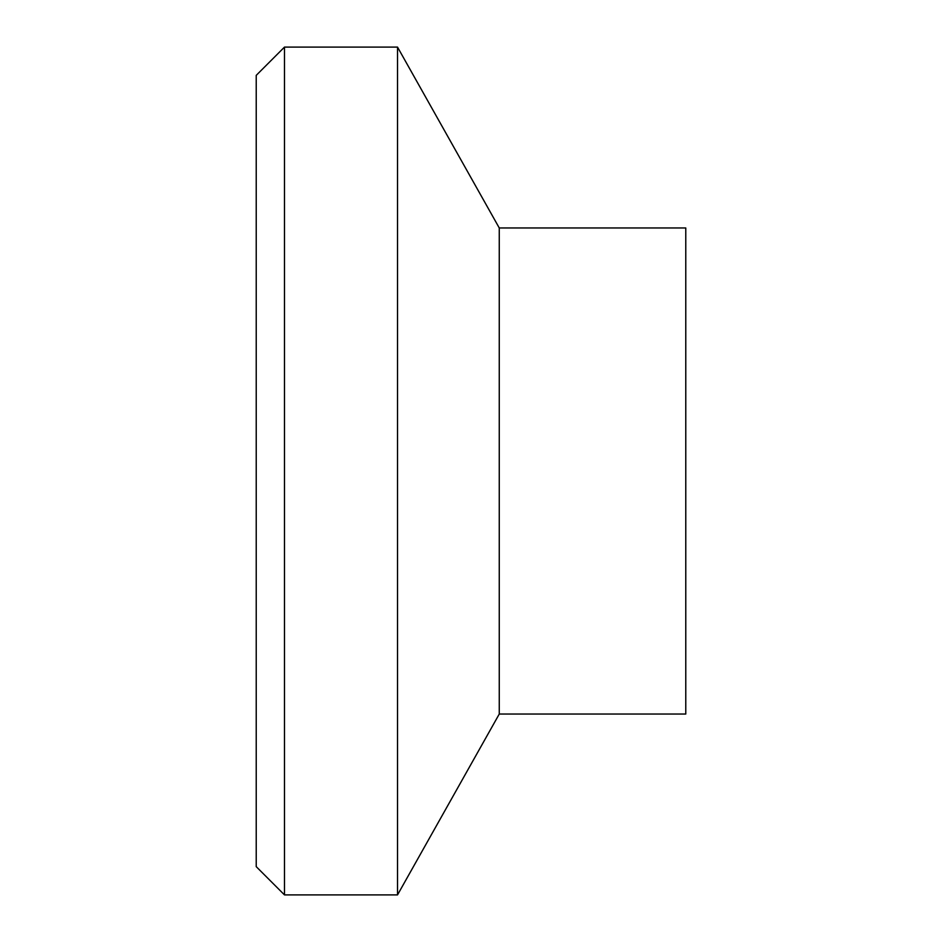 <?xml version="1.0" encoding="UTF-8"?>
<svg xmlns="http://www.w3.org/2000/svg" width="942" height="942" viewBox="0 0 942 942"><rect width="100%" height="100%" fill="white"/><g stroke="black" fill="none" stroke-linecap="round" stroke-linejoin="round"><path stroke-width="1.41" d="M284.484 894.9L284.484 47.1L397.524 47.1L397.524 894.9L284.484 894.9L256.224 866.64L256.224 75.36L284.484 47.1M499.26 714.036L499.26 227.964L685.776 227.964L685.776 714.036L499.26 714.036L397.524 894.9M499.26 227.964L397.524 47.1"/></g></svg>

